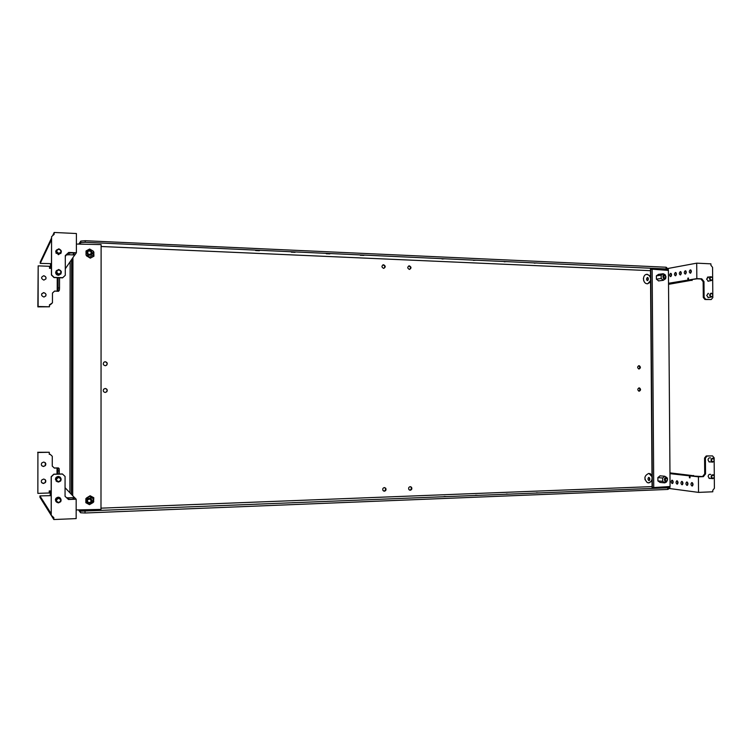 <?xml version="1.0" encoding="UTF-8"?>
<svg xmlns="http://www.w3.org/2000/svg" width="752" height="752" viewBox="0 0 752 752"><rect width="100%" height="100%" fill="white"/><g stroke="black" fill="none" stroke-linecap="round" stroke-linejoin="round"><path stroke-width="1.13" d="M708.412 297.642L706.683 295.451L708.487 293.383L707.886 293.468M709.324 280.928L708.337 281.248L706.551 279.039L708.76 277.074M648.045 277.742L647.876 280.393M647.425 277.45C646.241 278.71 646.25 279.772 647.444 280.637L647.453 280.637C648.638 279.377 648.628 278.315 647.434 277.45L647.651 277.46M671.235 273.615L671.038 276.407M670.587 273.333C669.327 274.649 669.327 275.749 670.605 276.642L670.615 276.633C671.884 275.326 671.884 274.226 670.605 273.333L670.84 273.343M676.067 272.75L675.869 275.58M675.418 272.478C674.13 273.803 674.14 274.912 675.437 275.805L675.446 275.805C676.734 274.48 676.725 273.371 675.428 272.478L675.672 272.487M680.974 271.886L680.757 274.734M680.316 271.613C679.009 272.948 679.009 274.066 680.325 274.959L680.334 274.959C681.641 273.625 681.641 272.506 680.325 271.613L680.569 271.622M685.937 271.002L685.721 273.878M685.279 270.729C683.953 272.074 683.953 273.202 685.288 274.104L685.298 274.104C686.623 272.76 686.623 271.632 685.288 270.729L685.279 270.729M690.975 270.1L690.759 273.014M690.308 269.836C688.964 271.19 688.973 272.327 690.327 273.23L690.336 273.23C691.68 271.876 691.671 270.748 690.327 269.836L690.308 269.836M712.811 295.865L712.821 297.632L711.213 299.54L704.934 299.475L703.28 297.444L703.148 281.69L700.939 278.983L697.104 278.823L688.465 280.007L696.831 278.635L696.709 263.162L666.855 268.69M643.703 280.712L643.411 278.343M688.465 280.007L688.447 278.052L687.845 278.155L687.864 280.111L668.519 283.269M688.447 278.184L687.845 278.155M712.661 278.043L712.576 267.355L710.931 265.315L710.922 263.839L696.709 263.162M711.213 299.54L705.761 299.362L704.107 297.331L703.985 281.558L701.766 278.842L696.831 278.635M712.68 279.415L712.802 294.493M701.766 278.842L700.939 278.983M705.761 299.362L704.934 299.475M704.107 297.331L703.28 297.444M703.985 281.558L703.148 281.69M691.661 279.706L691.671 280.261L687.864 280.111M691.671 280.261L668.528 284.341M692.084 280.524L692.075 279.641M711.326 276.99C709.587 278.014 709.597 279.105 711.354 280.28C713.103 279.255 713.093 278.155 711.326 276.99M711.119 276.689L711.11 276.689C709.023 277.92 709.033 279.236 711.148 280.637L711.148 280.637C713.244 279.415 713.234 278.099 711.119 276.689M710.584 276.774L707.35 277.291M711.467 293.449C709.719 294.483 709.728 295.583 711.495 296.749C713.234 295.705 713.225 294.615 711.467 293.449M711.251 293.148C709.174 294.352 709.164 295.668 711.223 297.096L711.289 297.106C713.366 295.893 713.366 294.577 711.298 293.158L711.251 293.148M56.908 481.506L56.024 480.923M57.171 481.684L55.385 479.221L55.977 477.558C57.979 475.913 59.615 476.157 60.874 478.3M56.588 502.063L55.817 501.424M56.795 502.261L55.366 499.967L55.883 498.388C58.007 496.583 59.681 496.856 60.912 499.206M57.434 474.023L57.528 471.119L57.622 474.004M43.578 466.494C41.454 466.071 40.852 464.896 41.764 462.978L43.588 462.076C45.693 462.489 46.304 463.646 45.43 465.554L43.578 466.494M45.205 462.668L45.355 465.479L43.503 466.409L41.811 465.742M43.56 483.489C41.482 483.104 40.852 481.957 41.68 480.049L43.569 479.062C45.618 479.438 46.257 480.566 45.468 482.464L43.56 483.489M45.355 479.823L45.383 482.361L43.484 483.386L41.633 482.558M58.976 497.88L58.459 497.251M58.835 474.042L57.002 474.089L57.02 468.007L54.379 468.082L52.255 466.099L52.273 456.276L50.149 454.293L49.265 454.311L49.275 452.272L37.91 452.516L37.854 493.368L49.218 492.983L49.228 490.943L50.281 490.915L50.281 495.662L51.155 495.634M50.281 495.662L39.912 495.897L51.136 513.616M60.329 498.068L60.762 498.952M60.151 477.153L60.705 478.037M51.239 515.28L51.174 476.74L53.768 474.183L62.378 473.939L65.076 476.458L65.057 496.311L68.479 499.497L76.178 499.215L76.159 518.598L53.834 519.538L53.834 517.667L51.239 515.28L51.286 476.853L53.881 474.296L62.501 474.051M65.057 496.282L68.347 499.347L74.326 499.131L73.057 497.786L74.739 497.73L76.178 499.215M50.196 490.915L50.196 495.549M37.91 452.516L37.854 493.368M50.149 454.293L49.265 454.236M59.314 474.023L59.173 468.628L58.327 467.894L54.285 467.998M53.834 519.538L39.912 497.26L39.912 495.897M73.057 497.786L73.057 499.178M58.712 474.042L57.923 473.995L57.895 470.846L59.323 470.808M57.895 470.846L57.754 468.665L59.173 468.628M57.754 468.665L57.02 468.007M65.067 487.719L74.636 497.73M68.742 499.328L68.742 497.833L74.636 497.627M68.742 497.833L66.618 497.73M37.656 452.281L49.275 452.272M58.59 502.486C61.373 501.001 61.373 499.61 58.6 498.322C55.808 499.807 55.808 501.199 58.59 502.486M58.562 502.862L60.705 501.697C61.598 499.554 60.884 498.275 58.562 497.862L56.447 498.999C55.516 501.161 56.221 502.449 58.562 502.862M60.339 498.473L58.054 497.232L55.949 498.35L56.221 501.537M58.609 481.656C61.391 480.19 61.401 478.798 58.618 477.492C55.836 478.958 55.836 480.349 58.609 481.656M58.581 482.041L60.668 480.97C61.645 478.808 60.959 477.501 58.59 477.05L56.532 478.075C55.507 480.255 56.193 481.571 58.581 482.041M60.179 477.52L58.083 476.542L56.033 477.567L56.4 480.97M55.855 478.234L56.184 477.717M56.024 478.413L56.353 477.896M712.774 478.695C714.663 477.746 714.861 476.458 713.347 474.85L712.746 474.728C710.856 475.668 710.659 476.956 712.153 478.573L712.774 478.695M712.952 475.076C711.204 476.251 711.213 477.351 712.981 478.394C714.729 477.229 714.72 476.119 712.952 475.076M712.642 462.151C714.55 461.183 714.72 459.895 713.169 458.288L712.605 458.184C710.706 459.143 710.518 460.431 712.069 462.048L712.642 462.151M712.821 458.532C711.072 459.688 711.082 460.788 712.849 461.841C714.597 460.685 714.588 459.585 712.821 458.532M710.631 458.015L710.396 457.893C709.023 457.62 708.234 458.316 708.027 459.97L709.192 461.944L710.358 461.944M710.809 474.521L710.574 474.39C709.192 474.08 708.384 474.775 708.158 476.467L709.286 478.413L710.461 478.441M644.934 477.2L645.028 479.748M648.882 477.407C650.029 478.385 650.104 479.456 649.126 480.603L648.91 480.613C647.773 479.626 647.688 478.563 648.675 477.426L648.882 477.407M672.166 480.208C673.388 481.224 673.472 482.323 672.438 483.508L672.194 483.527C670.981 482.511 670.887 481.412 671.931 480.227L672.166 480.208M677.026 480.791C678.257 481.816 678.342 482.916 677.289 484.119L677.044 484.138C675.813 483.113 675.728 482.013 676.781 480.81L677.026 480.791M681.942 481.383C683.192 482.408 683.286 483.527 682.224 484.739L681.97 484.758C680.72 483.724 680.626 482.615 681.697 481.412L681.942 481.383M691.99 482.596C693.278 483.63 693.372 484.767 692.282 485.989L692.019 486.008C690.74 484.974 690.637 483.846 691.737 482.615L691.99 482.596M686.933 481.985C688.202 483.019 688.296 484.138 687.215 485.36L686.961 485.378C685.692 484.344 685.598 483.226 686.679 482.013L686.933 481.985M714.156 459.434L714.146 457.818L712.492 455.891L706.203 455.975L704.577 457.996L704.709 473.835L702.537 476.552L690.007 475.884L698.42 476.815L698.542 492.391L668.519 488.396M687.591 485.115L687.394 482.22M692.658 485.745L692.451 482.822M682.59 484.485L682.402 481.618M677.665 483.865L677.477 481.026M672.814 483.254L672.626 480.443M649.502 480.321L649.343 477.661M690.007 475.884L690.026 477.849L689.415 477.774L689.405 475.819L669.966 473.647M690.026 477.755L689.415 477.774M714.306 477.341L714.391 488.264L712.774 490.304L712.793 491.789L698.542 492.391M714.297 475.969L714.165 460.807M712.492 455.891L707.04 456.041L705.414 458.071L705.536 473.92L703.364 476.646L698.42 476.815M703.364 476.646L702.537 476.552M707.04 456.041L706.203 455.975M705.414 458.071L704.577 457.996M705.536 473.92L704.709 473.835M693.222 476.082L689.405 475.819M693.212 475.678L669.966 472.876M693.626 475.49L693.635 476.129M58.844 248.837C55.507 250.35 55.507 252.005 58.835 253.8L58.853 253.8C62.153 252.296 62.162 250.642 58.891 248.837L58.844 248.837M56.334 250.576L56.137 253.433M58.863 253.33C61.636 252.07 61.645 250.689 58.872 249.194C56.099 250.454 56.09 251.835 58.863 253.33M58.816 269.517L58.562 269.517C55.479 271.218 55.563 272.873 58.816 274.48L59.145 274.471C62.153 272.741 62.04 271.087 58.816 269.517M56.381 271.077L56.56 274.527M57.396 275.053L58.628 275.232L60.696 273.775M58.844 274.029C61.617 272.741 61.617 271.369 58.844 269.883C56.071 271.171 56.071 272.544 58.844 274.029M60.705 274.217L61.053 273.333M56.814 270.353L55.629 272.497C55.855 274.292 56.908 275.213 58.778 275.27L61.185 273.089M60.827 253.499L61.1 252.616M56.663 249.88L55.648 251.892L58.468 254.684L61.222 252.381M57.735 287.837L57.735 284.312L57.735 287.837M43.804 297.002L44.105 296.993C46.774 295.442 46.671 293.976 43.813 292.613L43.588 292.613C40.843 294.135 40.918 295.592 43.804 297.002M45.703 296.109C46.37 294.305 45.712 293.177 43.729 292.735L41.792 293.694M43.823 280.101L43.851 280.101C46.774 278.757 46.784 277.291 43.879 275.711L43.832 275.711C40.871 277.074 40.871 278.541 43.823 280.101M45.806 279.095C46.342 277.366 45.675 276.285 43.804 275.852L43.757 275.852M57.237 277.761L57.218 291.146L54.586 291.071L52.471 293.026L52.452 302.812L50.337 304.776L49.453 304.757L49.453 306.788L38.117 306.506L38.173 265.87L49.5 266.293L49.5 268.314L50.553 268.351L50.563 263.632L40.232 263.397L51.465 239.785M50.563 263.632L51.437 263.661M65.302 255.671L68.592 252.644L74.542 252.898L73.273 254.759L74.956 254.834L76.384 252.757L76.403 233.524L54.163 232.462L54.163 234.314L51.578 236.673L51.531 274.837L54.116 277.394L62.707 277.685L65.283 275.307L65.302 255.586L68.723 252.437L76.384 252.757M51.578 236.673L51.418 275.006L54.003 277.563L62.585 277.855L65.283 275.307M50.469 268.351L50.478 263.783M51.465 238.196L40.232 262.044L40.232 263.397M54.586 291.071L58.524 291.306L59.37 290.225L59.521 287.997L58.101 287.95L57.951 290.178L59.37 290.225M54.492 291.193L52.471 293.064M52.452 302.812L49.453 304.87M38.173 265.87L37.863 306.872L49.453 306.788M73.273 254.759L73.273 252.841M58.111 277.873L58.101 287.95M59.53 277.751L59.521 287.997M57.951 290.178L57.218 291.146M73.179 252.841L67.99 253.198M74.852 254.825L65.283 268.793M52.64 235.705L54.163 232.462M56.522 250.106L55.902 250.801M56.644 270.57L55.958 271.246M68.987 253.123L68.977 254.74L74.852 254.984M68.977 254.74L66.27 254.937L65.302 256.47M59.568 274.405L59.333 274.959M58.44 254.684L60.79 253.02M259.412 250.717L255.642 250.557L259.412 250.717M256.094 504.16L259.882 504.019L256.094 504.16M295.066 252.315L291.362 252.174L295.066 252.315M291.955 502.731L295.668 502.599L291.955 502.731M326.96 501.34L330.617 501.217L326.96 501.34M329.874 253.885L326.236 253.753L329.874 253.885M361.157 499.977L364.748 499.864L361.157 499.977M363.874 255.407L360.302 255.285L363.874 255.407M536.862 262.946L534.268 263.153L536.862 262.946M536.477 492.823L539.081 492.964L536.477 492.823M506.387 494.017L508.963 494.158L506.387 494.017M506.782 261.593L504.216 261.799L506.782 261.593M475.621 495.239L478.169 495.371L475.621 495.239M476.035 260.201L473.487 260.408L476.035 260.201M444.159 496.489L446.688 496.621L444.159 496.489M444.582 258.791L442.063 258.989L444.582 258.791M104.613 361.834L105.083 361.787C107.104 362.342 107.574 363.479 106.483 365.218L105.665 365.669M105.252 365.707C103.203 365.134 102.751 363.977 103.898 362.238L105.252 361.74C107.282 362.295 107.743 363.442 106.652 365.181L105.252 365.707M105.026 388.493L105.073 388.493C106.981 388.944 107.498 390.025 106.634 391.745L105.214 392.45C103.306 391.989 102.789 390.89 103.71 389.16L105.242 388.483C107.16 388.934 107.677 390.015 106.803 391.745L105.242 392.459M639.04 368.997L638.768 368.959C637.217 367.672 637.301 366.591 639.012 365.698L639.275 365.726C640.836 367.004 640.751 368.095 639.04 368.997M639.2 391.2L638.862 391.153C637.376 389.837 637.489 388.756 639.172 387.9L639.501 387.947C640.995 389.245 640.892 390.335 639.2 391.2M410.329 486.647L410.921 487.061C411.729 488.603 411.325 489.627 409.718 490.135L409.605 490.135M410.244 490.248L409.013 489.712C408.223 488.161 408.627 487.146 410.225 486.647L411.438 487.164C412.246 488.715 411.852 489.74 410.244 490.248M384.516 487.569L385.193 488.086C385.898 489.627 385.466 490.624 383.896 491.094L383.727 491.084M384.385 491.206L383.05 490.558C382.364 489.026 382.806 488.029 384.375 487.569L385.691 488.198C386.396 489.74 385.964 490.736 384.385 491.206M382.796 264.93L383.097 264.92C384.986 265.71 385.24 266.857 383.877 268.351M383.595 268.37C381.452 267.139 381.414 265.935 383.492 264.76L383.586 264.76C385.748 266.011 385.767 267.214 383.661 268.37L383.595 268.37M408.609 266.011L408.853 266.001C410.714 266.791 410.959 267.928 409.605 269.413M409.379 269.423C407.264 268.191 407.236 266.998 409.285 265.841L409.37 265.841C411.485 267.092 411.513 268.276 409.426 269.423L409.379 269.423M650.527 276.228L647.284 274.32C642.17 274.01 642.34 283.814 647.444 283.777L650.574 282.132M650.536 278.099C649.897 275.899 648.6 274.687 646.645 274.461L646.259 274.461M651.984 475.085L648.835 473.412C644.257 475.574 643.721 478.62 647.237 482.558L648.901 482.925L652.031 481.026M647.97 482.831L648.158 482.822C650.123 482.605 651.401 481.393 652.012 479.184M650.489 270.682L101.285 246.506M652.069 486.6L101.153 508.155M78.781 244.099L80.812 241.072L85.23 240.725L666.065 267.223L666.845 267.712L666.855 268.981L663.048 269.686L651.401 268.793L651.401 269.282M651.401 268.793L650.471 268.925L652.078 487.926L664.683 487.268L668.519 487.775L668.528 489.063L667.748 489.43L85.023 513.005L80.596 512.77L78.509 509.903M80.596 512.77L79.891 510.411L100.035 509.959L100.035 509.424M100.279 244.569L80.107 244.137M79.891 509.865L79.891 510.411M80.107 243.676L80.812 242.633L85.22 242.294L666.855 268.981M80.812 241.072L80.812 242.633M652.003 476.693L648.967 473.412M647.773 283.777L650.555 280.581M638.589 365.773C639.99 366.769 640.037 367.831 638.73 368.95M638.796 387.957C640.168 389.01 640.178 390.072 638.843 391.143M100.148 509.414L100.035 509.959M668.519 487.775L80.596 511.191M667.748 489.43L667.738 488.142M85.023 513.005L85.032 511.426M85.23 240.725L85.22 242.294M666.065 267.223L666.075 268.511M653.009 487.484L653.009 488.02M72.756 258.002L72.54 495.455M72.925 257.757L72.709 495.624M71.543 259.76L71.327 494.196M70.124 261.809L69.898 492.72M76.168 509.95L100.984 509.395L101.116 244.588L76.394 244.052M93.784 252.005L93.944 256.188L90.287 258.152L86.621 255.877M93.577 501.96L93.793 497.721L90.127 495.737L86.452 498.003M101.116 244.588L100.984 509.395M90.945 250.341C86.677 250.068 85.69 251.694 87.993 255.219C92.261 255.492 93.248 253.866 90.945 250.341M93.239 251.102L93.239 255.125L89.629 257.071L86.029 254.984L86.029 250.961L89.638 249.025L93.239 251.102L93.944 252.277M93.239 255.125L93.906 256.206M86.029 254.984L86.8 256.141M89.629 257.071L90.325 258.133M87.815 503.323C92.101 503.417 93.088 501.744 90.785 498.285C86.499 498.181 85.512 499.864 87.815 503.323M85.85 498.651L89.479 496.555L93.088 498.51L93.088 502.562L89.469 504.658L85.85 502.712L85.85 498.651L90.165 495.756M93.088 502.562L93.793 501.687M93.088 498.51L93.765 497.702M89.479 496.555L90.184 495.765M91.518 251.553L89.535 250.407C87.354 250.754 86.64 251.939 87.392 253.969L89.422 255.116C91.565 254.74 92.27 253.556 91.518 251.553M91.058 251.732C88.642 250.313 87.552 250.952 87.768 253.659C90.193 255.078 91.283 254.439 91.058 251.732M88.416 503.05L90.832 502.627C92.186 501.001 91.97 499.657 90.165 498.585L87.777 498.99C86.386 500.616 86.602 501.969 88.416 503.05M88.557 502.646C91.349 502.27 91.819 501.086 89.939 499.084C87.147 499.46 86.687 500.644 88.557 502.646M669.12 487.982L669.111 486.582L669.111 487.982L669.929 487.954L669.91 486.525M667.475 270.363L667.466 269.028L667.466 270.363M670.07 486.516L668.425 270.438L652.144 269.178L653.751 487.559L670.07 486.516M666.648 269.019L666.657 270.297M668.302 486.629L668.312 487.747M668.274 270.419L668.265 269.066L666.78 269M660.124 482.436L657.906 480.942L657.878 477.567L660.106 475.847M658.564 274.348L656.383 275.805L656.402 279.161L658.667 280.9M653.751 487.559L652.351 487.418L650.753 269.376L652.144 269.178M668.519 488.01L669.111 487.982M665.172 481.759L666.704 481.788L667.485 478.432L666.845 477.586C664.383 477.576 663.828 478.968 665.172 481.759M666.488 481.957L664.806 482.869L662.709 481.346L657.906 480.904M662.709 481.346L662.681 478.028L664.759 476.242L666.789 477.52M662.681 478.028L657.878 477.605M664.806 482.869L659.927 482.417M664.759 476.242L659.918 475.828M665.313 274.894C662.86 274.565 662.296 275.871 663.649 278.823L665.708 278.588L665.313 274.894M665.576 278.738L663.283 280.317L661.187 278.513L661.158 275.213L663.226 273.728L664.834 274.546M663.226 273.728L658.367 274.377M661.158 275.213L656.383 275.852M661.187 278.513L656.402 279.133M663.283 280.317L658.47 280.928M667.494 479.447L666.526 477.811L665.586 477.896C664.401 479.212 664.42 480.425 665.661 481.543L666.61 481.459L667.447 480.152M666.798 481.12C667.861 479.391 667.588 478.451 665.981 478.291C664.918 480.02 665.191 480.96 666.798 481.12M665.877 276.285L664.533 274.922L663.367 275.74L664.589 278.776L665.971 277.056M663.903 275.928C663.79 278.127 664.43 278.719 665.811 277.695C665.924 275.486 665.285 274.903 663.903 275.928M705.639 299.493L707.303 299.55M703.261 295.122L703.27 296.241M708.318 455.919L707.162 455.947M704.586 459.284L704.596 460.403M56.832 277.667L58.929 277.732M708.299 276.99L707.726 277.074M711.148 280.637L707.876 281.154M705.545 299.493L707.115 299.54M703.252 294.314L703.27 297.153M703.562 297.801L704.436 298.864M711.223 297.096L707.97 297.538M56.447 498.999L55.949 498.35M56.532 478.075L56.033 477.567M710.396 457.893L709.55 457.818M710.574 474.39L709.738 474.305M712.069 462.048L708.863 461.756M705.498 456.849L705.009 457.451M704.577 458.363L704.605 461.211M712.153 478.573L708.957 478.216M59.145 274.471L58.628 275.232M58.853 253.8L58.346 254.684M383.492 264.76L383.003 264.92M409.285 265.841L408.768 266.001M646.551 274.452L647.284 274.32M649.681 473.657L650.424 473.741M385.691 488.198L385.193 488.086M411.438 487.164L410.921 487.061M639.501 387.947L638.815 387.947M639.275 365.726L638.627 365.754M666.704 481.788L666.169 482.211"/></g></svg>
